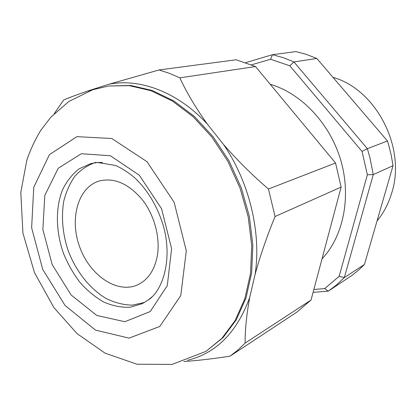 <?xml version="1.0" encoding="UTF-8"?>
<svg xmlns="http://www.w3.org/2000/svg" width="416" height="416" viewBox="0 0 416 416"><rect width="100%" height="100%" fill="white"/><g stroke="black" fill="none" stroke-linecap="round" stroke-linejoin="round"><path stroke-width="0.62" d="M102.58 162.464L97.557 162.505L90.875 163.576L79.201 168.782C72.332 174.158 66.789 181.147 62.566 189.748C55.354 207.969 55.796 231.369 63.372 253.11C67.725 263.78 73.252 273.546 79.955 282.417C87.204 290.55 95.118 297.081 103.693 302.006C112.471 305.838 121.217 307.59 129.932 307.263L142.21 303.69L148.002 300.191L151.85 296.988M144.555 302.442L132.262 305.141C123.63 304.97 115.034 302.817 106.47 298.678C89.674 288.917 75.54 270.774 67.813 249.61C62.587 233.194 61.204 217.225 63.648 201.708C66.024 191.958 69.815 183.399 75.026 176.041C80.98 169.577 87.979 164.986 96.023 162.276M255.512 66.55L179.842 77.854C186.742 92.711 195.941 108.17 207.454 124.238L223.454 144.399C237.229 160.207 252.231 175.079 268.46 189.01L335.556 163.01L255.512 66.55L236.168 59.769L159.011 69.956L108.987 84.24L91.92 89.643L88.93 91.068M341.136 187.075L275.054 216.533C266.947 236.293 260.291 255.585 255.091 274.42L249.766 297.279C246.563 314.574 245.024 329.831 245.149 343.06L311.054 300.014L341.136 187.075L335.556 163.01M332.992 77.35C376.152 89.378 406.422 147.924 391.747 192.904C388.554 203.611 383.651 212.971 377.031 220.979M157.243 256.266C154.383 270.431 147.872 279.947 137.701 284.825C117.229 294.206 89.903 275.418 79.752 247.109C69.212 218.946 77.938 186.956 99.622 180.887C114.634 177.492 128.918 183.841 142.475 199.93C154.612 215.566 160.498 238.196 157.243 256.266M321.994 258.944C343.32 236.345 351.541 197.028 340.74 160.181C329.935 123.349 301.236 93.283 270.239 84.297M245.149 343.06L237.853 350.095L230.064 356.148L296.702 312.239L311.054 300.014M245.731 62.624L272.506 54.683L296.026 51.594L306.472 54.439L316.815 58.453L387.462 140.988L388.528 144.466L391.186 155.022L393.037 165.693L364.437 264.472L359.107 269.646L352.3 275.184L328.26 291.164L313.092 292.36M289.858 65.832L293.94 61.922L367.349 148.684L369.975 157.856L373.256 174.6L344.334 277.571L339.154 276.302L367.37 174.772L362.034 151.424L289.858 65.832L270.566 59.244L272.506 54.683L283.27 57.689L293.94 61.922L316.815 58.453M387.462 140.988L367.349 148.684L362.034 151.424M367.37 174.772L373.256 174.6L393.037 165.693M364.437 264.472L344.334 277.571L336.596 284.892L328.26 291.164L324.714 288.595L339.154 276.302M270.566 59.244L251.519 64.818M313.856 289.479L324.714 288.595M91.92 89.643C79.851 93.657 70.439 97.1 63.684 99.97L54.267 113.578M179.842 77.854L169.432 73.346L159.011 69.956M275.054 216.533L268.46 189.01M230.064 356.148C213.424 358.748 198.032 360.542 183.888 361.53M81.354 153.722L58.214 168.277L44.819 195.38L42.853 229.476L52.166 264.597L71.11 294.986L96.73 315.427L124.836 321.719L150.207 311.553L167.284 285.657L171.61 248.674L161.559 208.728L139.324 175.235L110.354 155.745L81.354 153.722M76.934 136.656L49.447 154.617L33.764 187.231L31.637 227.802L42.723 269.422L65.104 305.526L95.477 330.106L129.085 338.12L159.78 326.461L180.757 295.589L186.3 250.864L174.148 202.301L147.025 161.725L111.826 138.512L76.934 136.656M205.946 351.39L221.9 338.317L235.102 320.59L244.842 298.709L250.515 273.437L251.706 245.783L248.222 216.97L240.141 188.354L227.822 161.283L211.869 137.041L193.097 116.704L172.437 101.078L150.868 90.667L129.34 85.665L108.716 85.992L92.763 89.726L68.744 101.535L50.794 117.26L40.716 130.406C35.012 139.854 30.373 149.817 26.796 160.3L20.8 192.457L22.906 233.038L34.476 272.626L53.877 307.559L77.1 333.658L105.076 353.158L136.999 364.218L172.078 364.406L205.946 351.39L223.044 337.605L236.241 319.909L245.976 298.059L251.654 272.828L252.855 245.227L249.387 216.476L241.327 187.918L229.029 160.909L213.101 136.724L194.355 116.428L173.722 100.838L152.178 90.454L130.671 85.467L108.716 85.992M207.454 124.238C177.752 91.926 139.792 78.01 108.987 84.24M255.091 274.42C261.524 232.866 249.382 181.984 223.454 144.399M187.554 360.298C216.33 353.22 237.068 332.212 249.766 297.279M148.002 300.191C163.197 290.555 172.952 258.18 163.056 224.874C156.967 205.587 147.451 189.826 134.519 177.596C128.159 172.292 121.789 168.23 115.404 165.412L97.557 162.505"/></g></svg>
